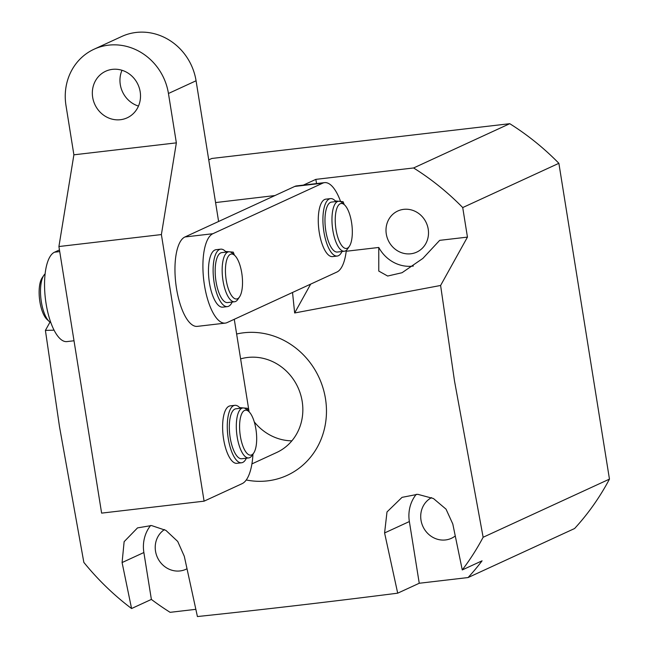 <?xml version="1.0" encoding="UTF-8"?>
<svg xmlns="http://www.w3.org/2000/svg" width="649" height="649" viewBox="0 0 649 649"><rect width="100%" height="100%" fill="white"/><g stroke="black" fill="none" stroke-linecap="round" stroke-linejoin="round"><path stroke-width="0.97" d="M251.909 463.905L276.636 452.523A50.297 46.574 -114.7 0 0 302.183 401.398A50.297 46.574 -114.7 0 0 240.617 358.889M236.634 334.008A75.446 69.857 65.3 0 1 325.474 398.681A75.446 69.857 65.3 0 1 246.239 479.976M416.301 494.278A35.208 32.596 -114.7 0 0 409.365 521.545L419.246 583.256L397.699 593.178L384.589 532.951L386.999 511.947L402.039 497.353L417.721 494.303L433.451 498.537L446.025 509.141L452.791 523.962L462.266 569.936A261.555 242.166 65.3 0 0 483.132 537.267L454.487 380.898L440.606 285.471L294.654 312.972L310.676 284.116M292.529 292.472L294.654 312.972M274.941 195.552L215.582 202.569M150.625 525.487A35.208 32.596 -114.7 0 0 143.867 552.526L151.379 599.416L131.569 608.535A261.555 242.166 65.3 0 1 83.843 562.383L59.497 426.685L45.406 330.398L54.062 330.171M428.21 229.121A22.634 20.955 65.3 0 1 416.715 252.128A22.634 20.955 65.3 0 1 386.293 234.013A22.634 20.955 65.3 0 1 397.788 211.006A22.634 20.955 65.3 0 1 428.21 229.121M164.481 529.568A22.634 20.955 -114.7 0 0 155.517 551.171A22.634 20.955 -114.7 0 0 185.939 569.287A22.634 20.955 -114.7 0 0 186.977 568.767M431.593 497.629A22.634 20.955 -114.7 0 0 421.006 520.182A22.634 20.955 -114.7 0 0 451.428 538.297A22.634 20.955 -114.7 0 0 455.233 535.985M45.406 330.398L50.014 322.099M346.217 251.26L378.773 247.464L378.781 271.079L387.664 276.036L402.047 272.718L422.872 258.416L439.681 240.349L467.45 237.112L462.721 207.566L558.878 163.305L609.46 479.116A261.555 242.166 65.3 0 1 574.6 528.521L468.083 577.553A261.555 242.166 -114.7 0 0 482.077 560.817L462.266 569.936M440.606 285.471L467.45 237.112M131.569 608.535L122.085 562.553L124.129 541.672L137.523 527.888L151.501 525.544L165.925 530.395L177.729 541.461L184.308 556.323L197.418 616.55C262.05 609.736 328.808 601.947 397.699 593.178M208.743 159.881L211.801 158.47L509.757 123.691A261.555 242.166 65.3 0 1 558.878 163.305M316.525 183.578L315.852 179.367L413.591 167.961L509.757 123.691M315.852 179.367L303.367 185.111M483.132 537.267L609.46 479.116M419.246 583.256L468.083 577.553M151.379 599.416A261.555 242.166 -114.7 0 0 170.127 612.332L195.828 609.33M413.591 167.961A261.555 242.166 65.3 0 1 462.721 207.566M413.356 266.049A35.208 32.596 65.3 0 1 378.773 247.464M240.276 435.657A22.634 8.186 83.3 0 0 253.71 453.034A22.634 8.186 83.3 0 0 255.998 429.703A22.634 8.186 83.3 0 0 248.875 411.588A22.634 8.186 83.3 0 0 240.276 435.657M253.71 453.034L251.999 455.566A25.149 9.094 -96.7 0 1 248.721 457.934A25.149 9.094 -96.7 0 1 237.072 436.258A25.149 9.094 -96.7 0 1 242.888 407.97A25.149 9.094 -96.7 0 1 246.628 409.519L248.875 411.588M248.721 457.934L241.736 458.746A25.149 9.094 -96.7 0 1 230.087 437.069A25.149 9.094 -96.7 0 1 235.903 408.789L242.888 407.97M346.323 250.352A45.268 16.371 -96.7 0 1 336.92 272.036L227.126 322.577A45.268 16.371 -96.7 0 1 225.252 323.113L197.312 326.374A45.268 16.371 -96.7 0 1 176.52 288.562A45.268 16.371 -96.7 0 1 184.941 236.974L294.743 186.433A45.268 16.371 -96.7 0 1 296.609 185.898L324.557 182.637A45.268 16.371 -96.7 0 1 340.482 201.222M225.252 323.113A45.268 16.371 -96.7 0 1 204.467 285.3A45.268 16.371 -96.7 0 1 212.888 233.713L322.691 183.172A45.268 16.371 -96.7 0 1 324.557 182.637M59.465 249.93L54.524 252.201A45.268 16.371 83.3 0 0 46.103 303.781A45.268 16.371 83.3 0 0 66.888 341.593L74.01 340.766M349.203 213.026A22.634 8.186 83.3 0 0 344.514 204.881A22.634 8.186 83.3 0 0 335.866 212.231A22.634 8.186 83.3 0 0 338.356 238.921A22.634 8.186 83.3 0 0 349.357 246.328A22.634 8.186 83.3 0 0 349.203 213.026M349.357 246.328L347.645 248.859A25.149 9.094 -96.7 0 1 344.368 251.228A25.149 9.094 -96.7 0 1 335.419 240.633A25.149 9.094 -96.7 0 1 332.126 215.192A25.149 9.094 -96.7 0 1 338.535 201.263A25.149 9.094 -96.7 0 1 342.266 202.812L344.514 204.881M344.368 251.228L337.383 252.039A25.149 9.094 -96.7 0 1 328.435 241.444A25.149 9.094 -96.7 0 1 325.133 216.012A25.149 9.094 -96.7 0 1 331.55 202.082L338.535 201.263M49.178 321.425L46.931 319.349A22.634 8.186 -96.7 0 1 39.54 299.213A22.634 8.186 -96.7 0 1 42.096 277.91L43.808 275.371A25.149 9.094 83.3 0 0 40.96 299.043A25.149 9.094 83.3 0 0 49.178 321.425A25.149 9.094 83.3 0 0 50.809 322.569M45.13 273.886A25.149 9.094 83.3 0 0 44.603 274.373A25.149 9.094 83.3 0 0 43.808 275.371M229.121 255.268A22.634 8.186 83.3 0 0 226.955 283.913A22.634 8.186 83.3 0 0 238.84 297.769A22.634 8.186 83.3 0 0 239.554 296.869A22.634 8.186 83.3 0 0 242.109 275.565A22.634 8.186 83.3 0 0 234.719 255.43A22.634 8.186 83.3 0 0 229.121 255.268M239.554 296.869L237.842 299.4A25.149 9.094 -96.7 0 1 237.047 300.398A25.149 9.094 -96.7 0 1 234.565 301.769A25.149 9.094 -96.7 0 1 223.134 281.479A25.149 9.094 -96.7 0 1 226.25 253.175A25.149 9.094 -96.7 0 1 228.74 251.804A25.149 9.094 -96.7 0 1 232.472 253.353L234.719 255.43M234.565 301.769L227.58 302.58A25.149 9.094 -96.7 0 1 216.149 282.291A25.149 9.094 -96.7 0 1 219.265 253.994A25.149 9.094 -96.7 0 1 221.747 252.623L228.74 251.804M92.669 97.309A25.652 23.753 -114.7 0 0 127.147 117.834A25.652 23.753 -114.7 0 0 140.176 91.76A25.652 23.753 -114.7 0 0 105.698 71.236A25.652 23.753 -114.7 0 0 92.669 97.309M121.996 70.279A25.652 23.753 -114.7 0 0 120.292 84.589A25.652 23.753 -114.7 0 0 138.472 106.079M218.608 221.479L196.071 80.776L168.448 93.488L176.358 142.861L161.39 234.565L204.086 501.166L242.069 483.675A50.297 18.196 83.3 0 0 252.972 454.122M249.094 411.799L234.273 319.292M168.448 93.488A55.327 51.23 -114.7 0 0 108.513 45.162A55.327 51.23 -114.7 0 0 94.081 49.21A55.327 51.23 -114.7 0 0 65.979 105.454L73.889 154.819L58.913 246.531L101.617 513.124L204.086 501.166M161.39 234.565L58.913 246.531M94.081 49.21L121.704 36.498A55.327 51.23 65.3 0 1 136.136 32.45A55.327 51.23 65.3 0 1 196.071 80.776M176.358 142.861L73.889 154.819M341.991 251.504A28.921 10.465 -96.7 0 1 338.348 255.747A28.921 10.465 -96.7 0 1 337.196 256.063A28.921 10.465 -96.7 0 1 323.656 230.176A28.921 10.465 -96.7 0 1 329.335 198.935A28.921 10.465 -96.7 0 1 330.487 198.61A28.921 10.465 -96.7 0 1 335.176 200.776A2.515 0.909 -96.7 0 0 335.533 200.963L343.102 201.709A39.987 14.465 -96.7 0 1 344.189 204.581M337.196 256.063L332.539 256.606A28.921 10.465 -96.7 0 1 319 230.719A28.921 10.465 -96.7 0 1 324.678 199.478A28.921 10.465 -96.7 0 1 325.83 199.154L330.487 198.61M232.196 302.045A28.921 10.465 -96.7 0 1 228.586 306.279A28.921 10.465 -96.7 0 1 227.393 306.612A28.921 10.465 -96.7 0 1 213.862 280.774A28.921 10.465 -96.7 0 1 219.508 249.5A28.921 10.465 -96.7 0 1 220.692 249.159A28.921 10.465 -96.7 0 1 225.341 251.285A2.515 0.909 -96.7 0 0 225.698 251.471L233.259 252.145A39.987 14.465 -96.7 0 1 234.386 255.122M227.393 306.612L222.737 307.155A28.921 10.465 -96.7 0 1 209.205 281.317A28.921 10.465 -96.7 0 1 214.843 250.043A28.921 10.465 -96.7 0 1 216.036 249.703L220.692 249.159M248.543 411.288A39.987 14.465 83.3 0 0 247.407 408.278L239.838 407.629A2.515 0.909 -96.7 0 1 239.489 407.442A28.921 10.465 83.3 0 0 234.849 405.325L230.184 405.868A28.921 10.465 83.3 0 0 228.992 406.209A28.921 10.465 83.3 0 0 223.361 437.491A28.921 10.465 83.3 0 0 236.893 463.321L241.55 462.778A28.921 10.465 83.3 0 0 242.742 462.437A28.921 10.465 83.3 0 0 246.352 458.21M234.849 405.325A28.921 10.465 83.3 0 0 233.648 405.666A28.921 10.465 83.3 0 0 228.018 436.947A28.921 10.465 83.3 0 0 241.55 462.778M291.872 440.841A50.297 46.574 65.3 0 1 254.278 421.907M143.867 552.526L122.085 562.553M409.365 521.545L384.589 532.951M184.941 236.974L212.888 233.713M294.743 186.433L322.691 183.172M59.724 251.593L54.524 252.201"/></g></svg>
